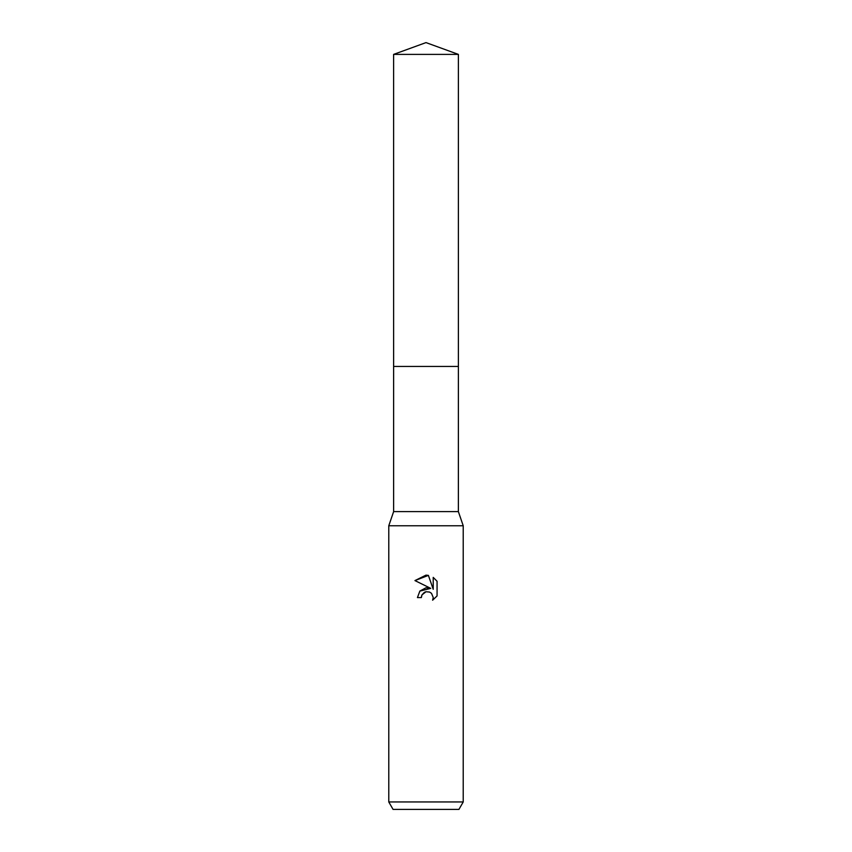 <?xml version="1.0" encoding="UTF-8"?>
<svg xmlns="http://www.w3.org/2000/svg" width="852" height="852" viewBox="0 0 852 852"><rect width="100%" height="100%" fill="white"/><g stroke="black" fill="none" stroke-linecap="round" stroke-linejoin="round"><path stroke-width="0.64" stroke-dasharray="4.26 3.19" d="M458.376 511.615L393.624 511.615M426 366.445L458.376 366.445L426 366.445M463.222 525.759L388.778 525.759M463.222 801.956L388.778 801.956M458.93 809.4L393.07 809.4M414.945 580.585L430.739 588.37M433.221 577.39L433.221 589.286L428.396 575.388M419.823 591.107L417.437 597.582L421.346 597.582M424.392 592.353L425.02 592.055M437.065 595.942L437.065 581.266M458.387 366.445L393.613 366.445M458.387 54.39L393.613 54.39"/><path stroke-width="1.28" d="M393.613 54.39L458.387 54.39L426 42.6L393.613 54.39L393.624 511.615L458.376 511.615L463.222 525.759L463.222 801.956L388.778 801.956L393.07 809.4L458.93 809.4L463.222 801.956M393.624 511.615L388.778 525.759L463.222 525.759M426 591.746L421.974 594.888L421.346 597.582L417.437 597.582L419.866 591.054L426 587.795L430.739 588.37L414.945 580.585L426 575.132L428.396 575.388L433.221 589.286L433.221 577.39L437.065 581.266L437.065 595.942L432.614 600.202L433.242 597.54L431.506 593.343L429.578 592.055L426 591.746L429.578 592.055L431.506 593.343L433.242 597.54L432.614 600.202L437.065 595.942M421.346 597.582L421.751 595.399M428.396 575.388L414.945 580.585M437.065 581.266L433.221 577.39M430.739 588.37L419.823 591.107M421.974 594.888L424.392 592.353M425.02 592.055L425.851 591.778M393.613 366.445L458.387 366.445L458.376 511.615M458.387 54.39L458.387 366.445M388.778 525.759L388.778 801.956"/></g></svg>
